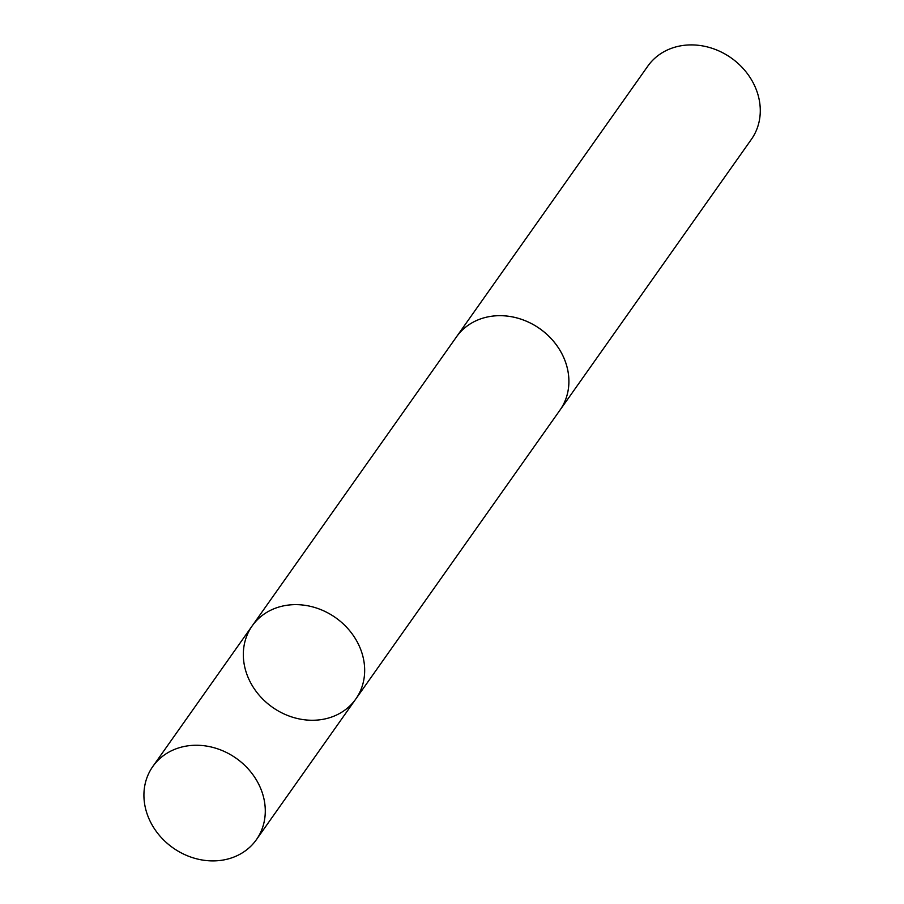 <?xml version="1.0" encoding="UTF-8"?>
<svg xmlns="http://www.w3.org/2000/svg" width="904" height="904" viewBox="0 0 904 904"><rect width="100%" height="100%" fill="white"/><g stroke="black" fill="none" stroke-linecap="round" stroke-linejoin="round"><path stroke-width="1.36" d="M455.65 338.062A63.416 54.805 35.3 0 1 456.452 336.887A63.393 54.782 35.3 0 1 520.772 319.101A63.393 54.782 35.3 0 1 568.367 373.781A63.393 54.782 35.3 0 1 560.005 410.077L355.781 699.041A63.404 54.805 -144.7 0 0 364.142 662.745A63.404 54.805 -144.7 0 0 316.536 608.053A63.404 54.805 -144.7 0 0 252.216 625.851A63.404 54.805 -144.7 0 0 272.364 707.199A63.404 54.805 -144.7 0 0 355.781 699.041A63.404 54.805 -144.7 0 0 364.142 662.745A63.404 54.805 -144.7 0 0 316.536 608.053A63.404 54.805 -144.7 0 0 252.216 625.851L152.821 766.479A63.416 54.805 35.3 0 1 217.141 748.67A63.416 54.805 35.3 0 1 264.759 803.373A63.416 54.805 35.3 0 1 256.386 839.68A63.416 54.805 35.3 0 1 192.066 857.489A63.416 54.805 35.3 0 1 144.448 802.786A63.416 54.805 35.3 0 1 152.821 766.479M252.216 625.851L456.463 336.898A63.416 54.805 35.3 0 1 539.869 328.728A63.416 54.805 35.3 0 1 560.017 410.088A63.416 54.805 35.3 0 1 559.18 411.23M456.452 336.887L647.818 66.128A63.416 54.805 35.3 0 1 731.234 57.969A63.416 54.805 35.3 0 1 751.394 139.329L560.017 410.088M355.781 699.041L256.386 839.68"/></g></svg>
